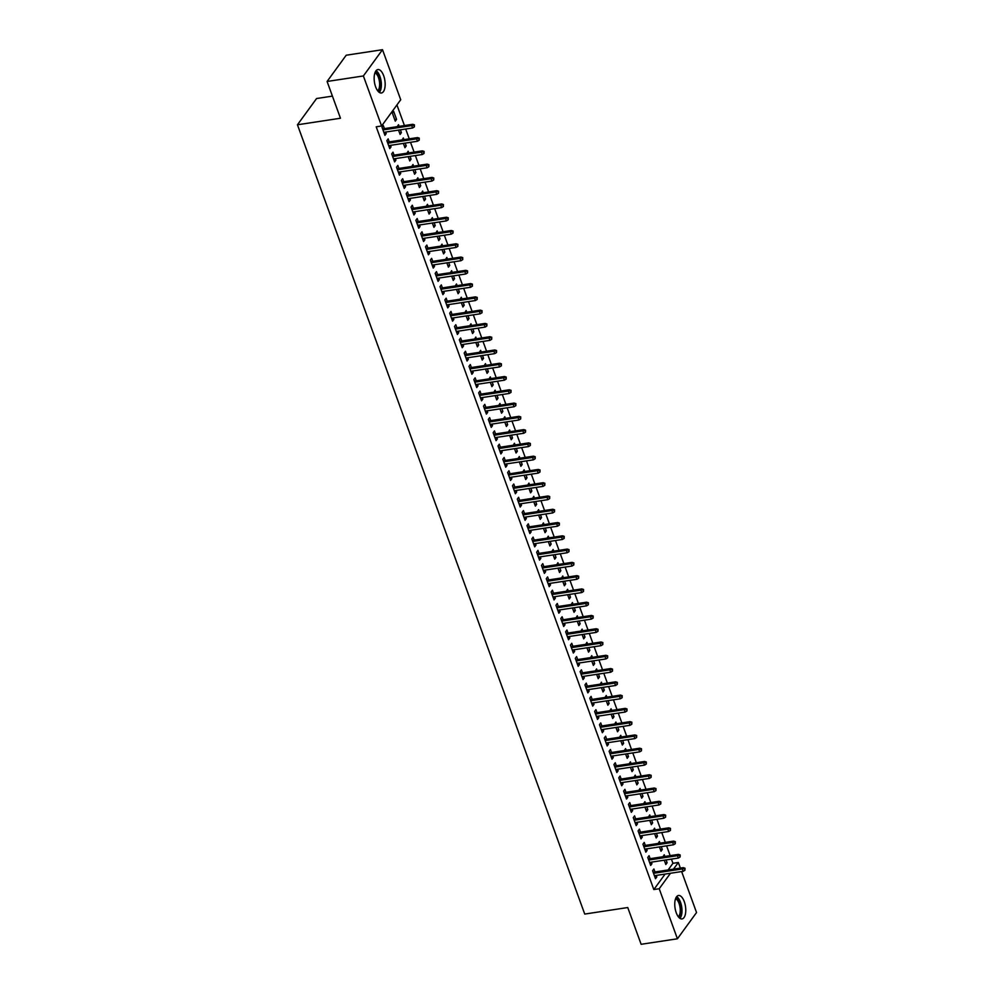 <?xml version="1.0" encoding="UTF-8"?>
<svg xmlns="http://www.w3.org/2000/svg" width="994" height="994" viewBox="0 0 994 994"><rect width="100%" height="100%" fill="white"/><g stroke="black" fill="none" stroke-linecap="round" stroke-linejoin="round"><path stroke-width="1.49" d="M676.231 912.74A11.853 5.281 -98.6 0 1 678.492 895.495A11.853 5.281 -98.6 0 1 684.294 901.67A11.853 5.281 -98.6 0 1 682.046 918.916A11.853 5.281 -98.6 0 1 676.231 912.74M375.62 86.813A11.853 5.281 -98.6 0 1 377.869 69.568A11.853 5.281 -98.6 0 1 383.684 75.743A11.853 5.281 -98.6 0 1 381.435 92.989A11.853 5.281 -98.6 0 1 375.62 86.813M668.092 869.974L672.95 863.301L671.422 859.114M670.167 855.648L666.589 845.832M665.334 842.365L661.768 832.562M660.501 829.095L656.935 819.292M655.667 815.826L652.101 806.01M650.834 802.543L647.268 792.74M646.013 789.273L642.435 779.47M641.18 776.003L637.601 766.188M636.346 762.721L632.78 752.918M631.513 749.451L627.947 739.648M626.68 736.181L623.114 726.365M621.846 722.899L618.28 713.096M617.013 709.629L613.447 699.813M612.192 696.359L608.614 686.543M607.359 683.077L603.78 673.273M602.526 669.807L598.96 659.991M597.692 656.525L594.126 646.721M592.859 643.255L589.293 633.451M588.026 629.985L584.46 620.169M583.192 616.702L579.626 606.899M578.371 603.433L574.793 593.629M573.538 590.163L569.96 580.347M568.705 576.88L565.139 567.077M563.871 563.61L560.305 553.807M559.038 550.341L555.472 540.525M554.205 537.058L550.639 527.255M549.384 523.788L545.805 513.973M544.55 510.518L540.972 500.703M539.717 497.236L536.151 487.433M534.884 483.966L531.318 474.15M530.051 470.684L526.485 460.881M525.217 457.414L521.651 447.611M520.384 444.144L516.818 434.328M515.563 430.862L511.985 421.058M510.73 417.592L507.151 407.788M505.896 404.322L502.33 394.506M501.063 391.04L497.497 381.236M496.23 377.77L492.664 367.966M491.396 364.5L487.83 354.684M486.563 351.217L482.997 341.414M481.742 337.948L478.164 328.132M476.909 324.678L473.33 314.862M472.075 311.395L468.509 301.592M467.242 298.125L463.676 288.31M462.409 284.843L458.843 275.04M457.575 271.573L454.009 261.77M452.755 258.303L449.176 248.488M447.921 245.021L444.343 235.218M443.088 231.751L439.522 221.948M438.255 218.481L434.689 208.665M433.421 205.199L429.855 195.396M428.588 191.929L425.022 182.126M423.755 178.659L420.189 168.843M418.934 165.377L415.355 155.573M414.1 152.107L410.522 142.291M409.267 138.837L405.701 129.021M404.434 125.555L396.929 104.942M672.95 863.301L678.33 862.481L680.368 868.097M681.635 871.564L696.545 912.529L677.423 938.783L659.208 888.735L670.478 873.266M332.418 96.12L316.577 98.53L297.454 124.784L584.733 914.07L627.748 907.534L641.13 944.3L677.423 938.783M297.454 124.784L340.47 118.236L327.088 81.471L346.21 55.217L382.504 49.7L400.719 99.748L381.597 125.99L363.382 75.954L382.504 49.7M660.004 843.185L659.395 841.496L658.177 843.459M661.271 846.652L662.302 849.46L661.01 851.237L659.432 846.925M650.151 858.692L649.057 855.685L647.765 857.462L650.672 865.426L651.965 863.662L651.418 862.158M650.349 816.633L649.741 814.956L648.51 816.906M651.604 820.1L652.636 822.92L651.343 824.697L649.765 820.373M640.496 832.14L639.403 829.145L638.111 830.922L641.006 838.886L642.298 837.11L641.751 835.606M640.683 790.081L640.074 788.404L638.844 790.367M641.95 793.547L642.969 796.368L641.677 798.145L640.111 793.833M630.83 805.587L629.736 802.593L628.444 804.37L631.339 812.334L632.631 810.557L632.085 809.054M631.016 763.529L630.407 761.851L629.19 763.814M632.283 766.995L633.302 769.816L632.01 771.592L630.444 767.281M621.163 779.048L620.07 776.041L618.777 777.817L621.685 785.782L622.977 784.005L622.43 782.502M621.362 736.989L620.741 735.311L619.523 737.262M622.617 740.455L623.648 743.276L622.356 745.04L620.778 740.729M611.496 752.495L610.415 749.501L609.123 751.265L612.018 759.23L613.31 757.465L612.764 755.962M611.695 710.437L611.086 708.759L609.856 710.722M612.95 713.903L613.981 716.724L612.689 718.5L611.124 714.177M601.842 725.943L600.749 722.949L599.457 724.725L602.352 732.69L603.644 730.913L603.097 729.41M602.029 683.884L601.42 682.207L600.19 684.17M603.296 687.351L604.315 690.171L603.023 691.948L601.457 687.637M592.175 699.391L591.082 696.396L589.79 698.173L592.697 706.138L593.99 704.361L593.443 702.857M592.374 657.345L591.753 655.655L590.535 657.618M593.629 660.811L594.66 663.619L593.368 665.396L591.79 661.085M582.509 672.851L581.428 669.857L580.136 671.621L583.031 679.585L584.323 677.821L583.776 676.318M582.708 630.792L582.099 629.115L580.869 631.066M583.963 634.259L584.994 637.079L583.702 638.856L582.136 634.532M572.855 646.299L571.761 643.304L570.469 645.081L573.364 653.046L574.656 651.269L574.11 649.765M573.041 604.24L572.432 602.563L571.202 604.526M574.308 607.707L575.327 610.527L574.035 612.304L572.469 607.993M563.188 619.747L562.095 616.752L560.802 618.529L563.697 626.493L564.99 624.717L564.443 623.213M563.374 577.688L562.766 576.011L561.548 577.974M564.642 581.155L565.673 583.975L564.381 585.752L562.803 581.44M553.521 593.207L552.428 590.2L551.136 591.977L554.043 599.941L555.335 598.164L554.789 596.661M553.72 551.148L553.111 549.471L551.881 551.422M554.975 554.615L556.006 557.435L554.714 559.2L553.136 554.888M543.867 566.655L542.774 563.66L541.481 565.424L544.377 573.389L545.669 571.625L545.122 570.121M544.053 524.596L543.445 522.919L542.215 524.882M545.321 528.062L546.34 530.883L545.047 532.66L543.482 528.336M534.2 540.102L533.107 537.108L531.815 538.885L534.71 546.849L536.002 545.072L535.455 543.569M534.387 498.044L533.778 496.366L532.56 498.329M535.654 501.51L536.673 504.331L535.381 506.108L533.815 501.796M524.534 513.55L523.44 510.556L522.148 512.332L525.056 520.297L526.348 518.52L525.801 517.017M524.733 471.504L524.111 469.814L522.894 471.777M525.988 474.97L527.019 477.779L525.727 479.555L524.149 475.244M514.867 487.01L513.786 484.016L512.494 485.78L515.389 493.745L516.681 491.98L516.135 490.477M515.066 444.952L514.457 443.274L513.227 445.225M516.321 448.418L517.352 451.239L516.06 453.016L514.494 448.692M505.213 460.458L504.12 457.464L502.827 459.24L505.722 467.205L507.015 465.428L506.468 463.925M505.399 418.399L504.79 416.722L503.56 418.685M506.667 421.866L507.685 424.686L506.393 426.463L504.828 422.152M495.546 433.906L494.453 430.911L493.161 432.688L496.068 440.653L497.36 438.876L496.814 437.372M495.745 391.847L495.124 390.17L493.906 392.133M497 395.314L498.031 398.134L496.739 399.911L495.161 395.6M485.88 407.366L484.799 404.359L483.506 406.136L486.401 414.1L487.694 412.324L487.147 410.82M486.078 365.307L485.47 363.63L484.24 365.581M487.333 368.774L488.365 371.594L487.072 373.359L485.507 369.047M476.225 380.814L475.132 377.819L473.84 379.584L476.735 387.548L478.027 385.784L477.48 384.28M476.412 338.755L475.803 337.078L474.573 339.041M477.679 342.222L478.698 345.042L477.406 346.819L475.84 342.495M466.559 354.262L465.465 351.267L464.173 353.044L467.068 361.008L468.36 359.232L467.814 357.728M466.745 312.203L466.136 310.526L464.919 312.489M468.012 315.67L469.044 318.49L467.752 320.267L466.174 315.955M456.892 327.709L455.799 324.715L454.507 326.492L457.414 334.456L458.706 332.679L458.159 331.176M457.091 285.663L456.482 283.986L455.252 285.937M458.346 289.13L459.377 291.95L458.085 293.715L456.519 289.403M447.238 301.17L446.144 298.175L444.852 299.94L447.747 307.904L449.039 306.14L448.493 304.636M447.424 259.111L446.815 257.434L445.585 259.384M448.692 262.578L449.71 265.398L448.418 267.175L446.853 262.851M437.571 274.617L436.478 271.623L435.186 273.4L438.081 281.364L439.373 279.587L438.826 278.084M437.758 232.559L437.149 230.881L435.931 232.844M439.025 236.025L440.044 238.846L438.752 240.623L437.186 236.311M427.905 248.065L426.811 245.071L425.519 246.847L428.426 254.812L429.719 253.035L429.172 251.532M428.103 206.019L427.482 204.329L426.264 206.292M429.358 209.473L430.39 212.294L429.097 214.07L427.519 209.759M418.238 221.525L417.157 218.518L415.865 220.295L418.76 228.26L420.052 226.483L419.505 224.992M418.437 179.467L417.828 177.789L416.598 179.74M419.692 182.933L420.723 185.754L419.431 187.518L417.865 183.207M408.584 194.973L407.49 191.979L406.198 193.743L409.093 201.707L410.385 199.943L409.839 198.44M408.77 152.914L408.161 151.237L406.931 153.2M410.037 156.381L411.056 159.202L409.764 160.978L408.199 156.654M398.917 168.421L397.824 165.426L396.531 167.203L399.439 175.168L400.731 173.391L400.184 171.887M399.116 126.362L398.495 124.685L397.277 126.648M400.371 129.829L401.402 132.649L400.11 134.426L398.532 130.115M389.25 141.869L388.169 138.874L386.877 140.651L389.772 148.615L391.064 146.839L390.518 145.335M381.597 125.99L376.217 126.81L653.828 889.555L665.098 874.086M384.417 128.599L383.336 125.604L382.044 127.381L384.939 135.346L386.231 133.569L385.684 132.065M393.674 111.415L392.382 113.192L395.277 121.156L396.569 119.379L393.674 111.415M394.084 155.151L392.99 152.157L391.698 153.921L394.606 161.885L395.898 160.121L395.351 158.618M403.937 139.645L403.328 137.967L402.11 139.918M405.204 143.111L406.235 145.932L404.943 147.696L403.365 143.385M403.75 181.703L402.657 178.696L401.365 180.473L404.26 188.438L405.552 186.661L405.005 185.157M413.603 166.184L412.995 164.507L411.764 166.47M414.871 169.651L415.89 172.471L414.597 174.248L413.032 169.937M413.417 208.243L412.324 205.249L411.031 207.025L413.926 214.99L415.219 213.213L414.672 211.71M423.27 192.737L422.661 191.059L421.431 193.022M424.525 196.203L425.556 199.024L424.264 200.8L422.698 196.489M423.071 234.795L421.978 231.801L420.698 233.578L423.593 241.542L424.885 239.765L424.339 238.262M432.924 219.289L432.315 217.611L431.098 219.562M434.192 222.755L435.223 225.576L433.931 227.34L432.353 223.029M432.738 261.347L431.644 258.341L430.352 260.117L433.26 268.082L434.54 266.305L433.993 264.814M442.591 245.841L441.982 244.151L440.752 246.114M443.858 249.295L444.877 252.116L443.585 253.892L442.019 249.581M442.405 287.887L441.311 284.893L440.019 286.67L442.914 294.634L444.206 292.857L443.659 291.354M452.258 272.381L451.649 270.703L450.419 272.667M453.512 275.847L454.544 278.668L453.252 280.445L451.686 276.133M452.059 314.439L450.978 311.445L449.686 313.222L452.581 321.186L453.873 319.409L453.326 317.906M461.924 298.933L461.303 297.256L460.085 299.206M463.179 302.4L464.21 305.22L462.918 306.997L461.34 302.673M461.725 340.992L460.632 337.997L459.34 339.762L462.247 347.726L463.539 345.962L462.993 344.458M471.578 325.485L470.97 323.808L469.752 325.759M472.846 328.952L473.865 331.772L472.572 333.537L471.007 329.225M471.392 367.544L470.299 364.537L469.006 366.314L471.901 374.278L473.194 372.502L472.647 370.998M481.245 352.025L480.636 350.348L479.406 352.311M482.512 355.492L483.531 358.312L482.239 360.089L480.674 355.777M481.046 394.084L479.965 391.089L478.673 392.866L481.568 400.831L482.86 399.054L482.314 397.55M490.912 378.577L490.303 376.9L489.073 378.863M492.167 382.044L493.198 384.864L491.906 386.641L490.328 382.33M490.713 420.636L489.62 417.642L488.327 419.406L491.235 427.383L492.527 425.606L491.98 424.103M500.566 405.13L499.957 403.452L498.739 405.403M501.833 408.596L502.865 411.417L501.572 413.181L499.994 408.869M500.38 447.188L499.286 444.181L497.994 445.958L500.889 453.923L502.181 452.146L501.635 450.655M510.233 431.682L509.624 429.992L508.394 431.955M511.5 435.136L512.519 437.956L511.227 439.733L509.661 435.422M510.046 473.728L508.953 470.734L507.661 472.51L510.556 480.475L511.848 478.698L511.301 477.195M519.899 458.222L519.29 456.544L518.06 458.507M521.154 461.688L522.185 464.509L520.893 466.285L519.328 461.974M519.7 500.28L518.607 497.286L517.327 499.063L520.222 507.027L521.515 505.25L520.968 503.747M529.553 484.774L528.945 483.096L527.727 485.047M530.821 488.24L531.852 491.061L530.56 492.838L528.982 488.514M529.367 526.832L528.274 523.838L526.982 525.602L529.889 533.567L531.169 531.802L530.622 530.299M539.22 511.326L538.611 509.649L537.381 511.599M540.487 514.793L541.506 517.613L540.214 519.377L538.649 515.066M539.034 553.372L537.94 550.378L536.648 552.155L539.543 560.119L540.835 558.342L540.289 556.839M548.887 537.866L548.278 536.188L547.048 538.152M550.142 541.332L551.173 544.153L549.881 545.93L548.315 541.618M548.688 579.924L547.607 576.93L546.315 578.707L549.21 586.671L550.502 584.894L549.955 583.391M558.553 564.418L557.932 562.741L556.715 564.704M559.808 567.885L560.84 570.705L559.547 572.482L557.969 568.17M558.355 606.477L557.261 603.482L555.969 605.247L558.876 613.211L560.169 611.447L559.622 609.943M568.208 590.97L567.599 589.293L566.381 591.244M569.475 594.437L570.494 597.257L569.202 599.022L567.636 594.71M568.021 633.029L566.928 630.022L565.636 631.799L568.531 639.763L569.823 637.986L569.276 636.495M577.874 617.522L577.265 615.833L576.035 617.796M579.142 620.977L580.161 623.797L578.868 625.574L577.303 621.262M577.676 659.569L576.595 656.574L575.302 658.351L578.197 666.315L579.49 664.539L578.943 663.035M587.541 644.062L586.932 642.385L585.702 644.348M588.796 647.529L589.827 650.349L588.535 652.126L586.957 647.815M587.342 686.121L586.249 683.126L584.957 684.903L587.864 692.868L589.156 691.091L588.61 689.587M597.195 670.615L596.586 668.937L595.369 670.888M598.463 674.081L599.494 676.902L598.202 678.678L596.624 674.354M597.009 712.673L595.915 709.679L594.623 711.443L597.518 719.407L598.81 717.643L598.264 716.14M606.862 697.167L606.253 695.489L605.023 697.44M608.129 700.633L609.148 703.454L607.856 705.218L606.29 700.907M606.675 739.213L605.582 736.219L604.29 737.995L607.185 745.96L608.477 744.183L607.93 742.68M616.529 723.707L615.92 722.029L614.69 723.992M617.783 727.173L618.815 729.994L617.522 731.77L615.957 727.459M616.33 765.765L615.236 762.771L613.944 764.548L616.852 772.512L618.144 770.735L617.597 769.232M626.183 750.259L625.574 748.581L624.356 750.545M627.45 753.725L628.481 756.546L627.189 758.323L625.611 753.999M625.996 792.317L624.903 789.323L623.611 791.087L626.518 799.052L627.798 797.287L627.251 795.784M635.849 776.811L635.241 775.134L634.01 777.084M637.117 780.278L638.136 783.098L636.843 784.862L635.278 780.551M635.663 818.87L634.57 815.863L633.277 817.64L636.172 825.604L637.465 823.827L636.918 822.336M645.516 803.363L644.907 801.673L643.677 803.637M646.771 806.817L647.802 809.638L646.51 811.415L644.944 807.103M645.317 845.409L644.236 842.415L642.944 844.192L645.839 852.156L647.131 850.379L646.585 848.876M655.183 829.903L654.561 828.226L653.344 830.189M656.438 833.37L657.469 836.19L656.177 837.967L654.599 833.655M654.984 871.962L653.89 868.967L652.598 870.744L655.506 878.708L656.798 876.932L656.251 875.428M664.837 856.455L664.228 854.778L663.01 856.729M666.104 859.922L667.123 862.742L665.831 864.519L664.265 860.195M673.472 869.154L678.33 862.481M327.088 81.471L363.382 75.954M653.828 889.555L659.208 888.735M384.392 133.842L386.231 133.569M394.73 119.653L396.569 119.379M389.226 147.124L391.064 146.839M399.563 132.935L401.402 132.649M394.059 160.394L395.898 160.121M404.396 146.205L406.235 145.932M398.892 173.664L400.731 173.391M409.23 159.475L411.056 159.202M403.726 186.947L405.552 186.661M414.051 172.757L415.89 172.471M408.546 200.216L410.385 199.943M418.884 186.027L420.723 185.754M413.38 213.499L415.219 213.213M423.717 199.297L425.556 199.024M418.213 226.769L420.052 226.483M428.551 212.579L430.39 212.294M423.046 240.039L424.885 239.765M433.384 225.849L435.223 225.576M427.88 253.321L429.719 253.035M438.217 239.132L440.044 238.846M432.713 266.591L434.54 266.305M443.051 252.401L444.877 252.116M437.546 279.861L439.373 279.587M447.872 265.671L449.71 265.398M442.367 293.143L444.206 292.857M452.705 278.954L454.544 278.668M447.201 306.413L449.039 306.14M457.538 292.224L459.377 291.95M452.034 319.683L453.873 319.409M462.372 305.493L464.21 305.22M456.867 332.965L458.706 332.679M467.205 318.776L469.044 318.49M461.701 346.235L463.539 345.962M472.038 332.046L473.865 331.772M466.534 359.505L468.36 359.232M476.871 345.316L478.698 345.042M471.367 372.787L473.194 372.502M481.692 358.598L483.531 358.312M476.188 386.057L478.027 385.784M486.526 371.868L488.365 371.594M481.021 399.339L482.86 399.054M491.359 385.138L493.198 384.864M485.855 412.609L487.694 412.324M496.192 398.42L498.031 398.134M490.688 425.879L492.527 425.606M501.026 411.69L502.865 411.417M495.521 439.162L497.36 438.876M505.859 424.972L507.685 424.686M500.355 452.432L502.181 452.146M510.68 438.242L512.519 437.956M505.176 465.701L507.015 465.428M515.513 451.512L517.352 451.239M510.009 478.984L511.848 478.698M520.347 464.794L522.185 464.509M514.842 492.254L516.681 491.98M525.18 478.064L527.019 477.779M519.676 505.524L521.515 505.25M530.013 491.334L531.852 491.061M524.509 518.806L526.348 518.52M534.847 504.617L536.673 504.331M529.342 532.076L531.169 531.802M539.68 517.886L541.506 517.613M534.176 545.346L536.002 545.072M544.501 531.156L546.34 530.883M538.996 558.628L540.835 558.342M549.334 544.439L551.173 544.153M543.83 571.898L545.669 571.625M554.167 557.709L556.006 557.435M548.663 585.168L550.502 584.894M559.001 570.978L560.84 570.705M553.496 598.45L555.335 598.164M563.834 584.261L565.673 583.975M558.33 611.72L560.169 611.447M568.667 597.531L570.494 597.257M563.163 625.002L564.99 624.717M573.501 610.813L575.327 610.527M567.996 638.272L569.823 637.986M578.322 624.083L580.161 623.797M572.817 651.542L574.656 651.269M583.155 637.353L584.994 637.079M577.651 664.824L579.49 664.539M587.988 650.635L589.827 650.349M582.484 678.094L584.323 677.821M592.822 663.905L594.66 663.619M587.317 691.364L589.156 691.091M597.655 677.175L599.494 676.902M592.151 704.647L593.99 704.361M602.488 690.457L604.315 690.171M596.984 717.916L598.81 717.643M607.309 703.727L609.148 703.454M601.805 731.186L603.644 730.913M612.142 716.997L613.981 716.724M606.638 744.469L608.477 744.183M616.976 730.279L618.815 729.994M611.472 757.739L613.31 757.465M621.809 743.549L623.648 743.276M616.305 771.009L618.144 770.735M626.642 756.819L628.481 756.546M621.138 784.291L622.977 784.005M631.476 770.101L633.302 769.816M625.971 797.561L627.798 797.287M636.309 783.371L638.136 783.098M630.805 810.843L632.631 810.557M641.13 796.654L642.969 796.368M635.626 824.113L637.465 823.827M645.963 809.924L647.802 809.638M640.459 837.383L642.298 837.11M650.797 823.194L652.636 822.92M645.292 850.665L647.131 850.379M655.63 836.476L657.469 836.19M650.126 863.935L651.965 863.662M660.463 849.746L662.302 849.46M654.959 877.205L656.798 876.932M665.297 863.016L667.123 862.742M413.902 125.567L414.386 126.884L414.423 124.846L411.764 125.579L412.634 127.965L383.846 132.339M382.976 129.953L411.764 125.579L412.684 124.3L382.591 128.885M414.423 124.846L412.684 124.3M412.634 127.965L414.386 126.884M418.735 138.837L419.219 140.166L419.257 138.129L416.585 138.849L417.455 141.247L388.679 145.621M387.809 143.235L416.585 138.849L417.517 137.582L387.424 142.154M419.257 138.129L417.517 137.582M417.455 141.247L419.219 140.166M423.568 152.107L424.053 153.436L424.09 151.399L421.419 152.132L422.288 154.517L393.512 158.891M392.642 156.505L421.419 152.132L422.351 150.852L392.245 155.424M424.09 151.399L422.351 150.852M422.288 154.517L424.053 153.436M379.385 92.454A11.766 5.243 81.4 0 0 381.075 81.061A11.766 5.243 81.4 0 0 376.067 70.686M375.359 71.804A10.251 4.572 -98.6 0 1 380.416 81.16A10.251 4.572 -98.6 0 1 378.366 91.597M377.708 90.827A9.493 4.237 81.4 0 0 379.397 81.309A9.493 4.237 81.4 0 0 374.962 72.736M679.995 918.381A11.766 5.243 81.4 0 0 681.698 906.988A11.766 5.243 81.4 0 0 676.69 896.613M675.97 897.731A10.251 4.572 -98.6 0 1 681.027 907.087A10.251 4.572 -98.6 0 1 678.977 917.524M678.33 916.754A9.493 4.237 81.4 0 0 680.02 907.249A9.493 4.237 81.4 0 0 675.572 898.663M428.402 165.389L428.886 166.706L428.911 164.669L426.252 165.402L427.122 167.787L398.346 172.173M397.476 169.775L426.252 165.402L427.184 164.122L397.078 168.707M428.911 164.669L427.184 164.122M427.122 167.787L428.886 166.706M433.235 178.659L433.719 179.989L433.744 177.951L431.085 178.672L431.955 181.07L403.179 185.443M402.309 183.058L431.085 178.672L432.017 177.404L401.911 181.977M433.744 177.951L432.017 177.404M431.955 181.07L433.719 179.989M438.068 191.929L438.54 193.258L438.578 191.221L435.919 191.954L436.788 194.339L408 198.713M407.13 196.327L435.919 191.954L436.851 190.674L406.745 195.246M438.578 191.221L436.851 190.674M436.788 194.339L438.54 193.258M442.889 205.211L443.374 206.528L443.411 204.503L440.752 205.224L441.622 207.609L412.833 211.995M411.963 209.597L440.752 205.224L441.671 203.944L411.578 208.529M443.411 204.503L441.671 203.944M441.622 207.609L443.374 206.528M447.722 218.481L448.207 219.811L448.244 217.773L445.573 218.494L446.443 220.892L417.666 225.265M416.797 222.88L445.573 218.494L446.505 217.226L416.411 221.799M448.244 217.773L446.505 217.226M446.443 220.892L448.207 219.811M452.556 231.751L453.04 233.081L453.078 231.043L450.406 231.776L451.276 234.162L422.5 238.535M421.63 236.15L450.406 231.776L451.338 230.496L421.245 235.069M453.078 231.043L451.338 230.496M451.276 234.162L453.04 233.081M457.389 245.033L457.874 246.363L457.911 244.325L455.24 245.046L456.109 247.444L427.333 251.817M426.463 249.419L455.24 245.046L456.171 243.766L426.066 248.351M457.911 244.325L456.171 243.766M456.109 247.444L457.874 246.363M462.222 258.303L462.707 259.633L462.732 257.595L460.073 258.328L460.943 260.714L432.166 265.087M431.297 262.702L460.073 258.328L461.005 257.048L430.899 261.621M462.732 257.595L461.005 257.048M460.943 260.714L462.707 259.633M467.056 271.573L467.54 272.903L467.565 270.865L464.906 271.598L465.776 273.984L437 278.357M436.13 275.972L464.906 271.598L465.838 270.318L435.732 274.891M467.565 270.865L465.838 270.318M465.776 273.984L467.54 272.903M471.889 284.856L472.361 286.185L472.398 284.147L469.74 284.868L470.609 287.266L441.821 291.64M440.951 289.242L469.74 284.868L470.671 283.588L440.566 288.173M472.398 284.147L470.671 283.588M470.609 287.266L472.361 286.185M476.71 298.125L477.195 299.455L477.232 297.417L474.573 298.15L475.443 300.536L446.654 304.909M445.784 302.524L474.573 298.15L475.492 296.871L445.399 301.443M477.232 297.417L475.492 296.871M475.443 300.536L477.195 299.455M481.543 311.395L482.028 312.725L482.065 310.687L479.394 311.42L480.264 313.806L451.487 318.179M450.617 315.794L479.394 311.42L480.326 310.14L450.232 314.725M482.065 310.687L480.326 310.14M480.264 313.806L482.028 312.725M486.377 324.678L486.861 326.007L486.898 323.969L484.227 324.69L485.097 327.088L456.321 331.462M455.451 329.076L484.227 324.69L485.159 323.423L455.053 327.995M486.898 323.969L485.159 323.423M485.097 327.088L486.861 326.007M491.21 337.948L491.695 339.277L491.732 337.239L489.06 337.972L489.93 340.358L461.154 344.732M460.284 342.346L489.06 337.972L489.992 336.693L459.887 341.265M491.732 337.239L489.992 336.693M489.93 340.358L491.695 339.277M496.043 351.23L496.528 352.547L496.553 350.509L493.894 351.242L494.763 353.628L465.987 358.014M465.117 355.616L493.894 351.242L494.826 349.963L464.72 354.547M496.553 350.509L494.826 349.963M494.763 353.628L496.528 352.547M500.877 364.5L501.361 365.829L501.386 363.792L498.727 364.512L499.597 366.91L470.821 371.284M469.951 368.898L498.727 364.512L499.659 363.245L469.553 367.817M501.386 363.792L499.659 363.245M499.597 366.91L501.361 365.829M505.697 377.77L506.182 379.099L506.219 377.061L503.56 377.795L504.43 380.18L475.641 384.554M474.772 382.168L503.56 377.795L504.492 376.515L474.387 381.087M506.219 377.061L504.492 376.515M504.43 380.18L506.182 379.099M510.531 391.052L511.015 392.369L511.053 390.344L508.394 391.064L509.263 393.45L480.475 397.836M479.605 395.438L508.394 391.064L509.313 389.785L479.22 394.369M511.053 390.344L509.313 389.785M509.263 393.45L511.015 392.369M515.364 404.322L515.849 405.651L515.886 403.614L513.215 404.334L514.084 406.732L485.308 411.106M484.438 408.72L513.215 404.334L514.146 403.067L484.053 407.639M515.886 403.614L514.146 403.067M514.084 406.732L515.849 405.651M520.197 417.592L520.682 418.921L520.719 416.884L518.048 417.617L518.918 420.002L490.141 424.376M489.272 421.99L518.048 417.617L518.98 416.337L488.874 420.909M520.719 416.884L518.98 416.337M518.918 420.002L520.682 418.921M525.031 430.874L525.515 432.204L525.54 430.166L522.881 430.887L523.751 433.272L494.975 437.658M494.105 435.26L522.881 430.887L523.813 429.607L493.707 434.192M525.54 430.166L523.813 429.607M523.751 433.272L525.515 432.204M529.864 444.144L530.349 445.474L530.374 443.436L527.715 444.169L528.584 446.554L499.808 450.928M498.938 448.542L527.715 444.169L528.646 442.889L498.541 447.462M530.374 443.436L528.646 442.889M528.584 446.554L530.349 445.474M534.697 457.414L535.17 458.743L535.207 456.706L532.548 457.439L533.418 459.824L504.629 464.198M503.759 461.812L532.548 457.439L533.48 456.159L503.374 460.731M535.207 456.706L533.48 456.159M533.418 459.824L535.17 458.743M539.518 470.696L540.003 472.026L540.04 469.988L537.381 470.709L538.251 473.107L509.462 477.48M508.593 475.082L537.381 470.709L538.301 469.429L508.207 474.014M540.04 469.988L538.301 469.429M538.251 473.107L540.003 472.026M544.352 483.966L544.836 485.296L544.874 483.258L542.202 483.991L543.072 486.377L514.296 490.75M513.426 488.365L542.202 483.991L543.134 482.711L513.041 487.284M544.874 483.258L543.134 482.711M543.072 486.377L544.836 485.296M549.185 497.236L549.67 498.566L549.707 496.528L547.035 497.261L547.905 499.647L519.129 504.02M518.259 501.635L547.035 497.261L547.967 495.981L517.874 500.566M549.707 496.528L547.967 495.981M547.905 499.647L549.67 498.566M554.018 510.518L554.503 511.848L554.54 509.81L551.869 510.531L552.739 512.929L523.962 517.302M523.092 514.904L551.869 510.531L552.801 509.263L522.695 513.836M554.54 509.81L552.801 509.263M552.739 512.929L554.503 511.848M558.852 523.788L559.336 525.118L559.361 523.08L556.702 523.813L557.572 526.199L528.796 530.572M527.926 528.187L556.702 523.813L557.634 522.533L527.528 527.106M559.361 523.08L557.634 522.533M557.572 526.199L559.336 525.118M563.685 537.071L564.17 538.388L564.194 536.35L561.535 537.083L562.405 539.469L533.629 543.855M532.759 541.457L561.535 537.083L562.467 535.803L532.362 540.388M564.194 536.35L562.467 535.803M562.405 539.469L564.17 538.388M568.518 550.341L568.99 551.67L569.028 549.632L566.369 550.353L567.239 552.751L538.45 557.125M537.58 554.739L566.369 550.353L567.301 549.086L537.195 553.658M569.028 549.632L567.301 549.086M567.239 552.751L568.99 551.67M573.339 563.61L573.824 564.94L573.861 562.902L571.202 563.635L572.072 566.021L543.283 570.394M542.413 568.009L571.202 563.635L572.122 562.356L542.028 566.928M573.861 562.902L572.122 562.356M572.072 566.021L573.824 564.94M578.173 576.893L578.657 578.21L578.694 576.185L576.023 576.905L576.893 579.291L548.116 583.677M547.247 581.279L576.023 576.905L576.955 575.625L546.862 580.21M578.694 576.185L576.955 575.625M576.893 579.291L578.657 578.21M583.006 590.163L583.49 591.492L583.528 589.454L580.856 590.175L581.726 592.573L552.95 596.947M552.08 594.561L580.856 590.175L581.788 588.908L551.682 593.48M583.528 589.454L581.788 588.908M581.726 592.573L583.49 591.492M587.839 603.433L588.324 604.762L588.361 602.724L585.69 603.457L586.559 605.843L557.783 610.217M556.913 607.831L585.69 603.457L586.622 602.178L556.516 606.75M588.361 602.724L586.622 602.178M586.559 605.843L588.324 604.762M592.673 616.715L593.157 618.044L593.182 616.007L590.523 616.727L591.393 619.113L562.616 623.499M561.747 621.101L590.523 616.727L591.455 615.448L561.349 620.032M593.182 616.007L591.455 615.448M591.393 619.113L593.157 618.044M597.506 629.985L597.99 631.314L598.015 629.277L595.356 630.01L596.226 632.395L567.45 636.769M566.58 634.383L595.356 630.01L596.288 628.73L566.182 633.302M598.015 629.277L596.288 628.73M596.226 632.395L597.99 631.314M602.327 643.255L602.811 644.584L602.849 642.546L600.19 643.28L601.059 645.665L572.271 650.039M571.401 647.653L600.19 643.28L601.121 642L571.016 646.572M602.849 642.546L601.121 642M601.059 645.665L602.811 644.584M607.16 656.537L607.645 657.866L607.682 655.829L605.023 656.549L605.893 658.947L577.104 663.321M576.234 660.923L605.023 656.549L605.942 655.27L575.849 659.854M607.682 655.829L605.942 655.27M605.893 658.947L607.645 657.866M611.993 669.807L612.478 671.136L612.515 669.099L609.844 669.832L610.714 672.217L581.937 676.591M581.068 674.205L609.844 669.832L610.776 668.552L580.682 673.124M612.515 669.099L610.776 668.552M610.714 672.217L612.478 671.136M616.827 683.077L617.311 684.406L617.349 682.369L614.677 683.102L615.547 685.487L586.771 689.861M585.901 687.475L614.677 683.102L615.609 681.822L585.503 686.407M617.349 682.369L615.609 681.822M615.547 685.487L617.311 684.406M621.66 696.359L622.145 697.689L622.169 695.651L619.51 696.372L620.38 698.77L591.604 703.143M590.734 700.745L619.51 696.372L620.442 695.104L590.337 699.677M622.169 695.651L620.442 695.104M620.38 698.77L622.145 697.689M626.493 709.629L626.978 710.959L627.003 708.921L624.344 709.654L625.214 712.039L596.437 716.413M595.568 714.027L624.344 709.654L625.276 708.374L595.17 712.946M627.003 708.921L625.276 708.374M625.214 712.039L626.978 710.959M631.327 722.911L631.799 724.228L631.836 722.191L629.177 722.924L630.047 725.309L601.258 729.683M600.388 727.297L629.177 722.924L630.109 721.644L600.003 726.229M631.836 722.191L630.109 721.644M630.047 725.309L631.799 724.228M636.148 736.181L636.632 737.511L636.669 735.473L634.01 736.194L634.88 738.592L606.091 742.965M605.222 740.58L634.01 736.194L634.93 734.926L604.837 739.499M636.669 735.473L634.93 734.926M634.88 738.592L636.632 737.511M640.981 749.451L641.465 750.781L641.503 748.743L638.831 749.476L639.701 751.862L610.925 756.235M610.055 753.85L638.831 749.476L639.763 748.196L609.67 752.769M641.503 748.743L639.763 748.196M639.701 751.862L641.465 750.781M645.814 762.733L646.299 764.051L646.336 762.013L643.665 762.746L644.534 765.131L615.758 769.518M614.888 767.119L643.665 762.746L644.597 761.466L614.503 766.051M646.336 762.013L644.597 761.466M644.534 765.131L646.299 764.051M650.648 776.003L651.132 777.333L651.169 775.295L648.498 776.016L649.368 778.414L620.591 782.787M619.722 780.402L648.498 776.016L649.43 774.748L619.324 779.321M651.169 775.295L649.43 774.748M649.368 778.414L651.132 777.333M655.481 789.273L655.965 790.603L655.99 788.565L653.331 789.298L654.201 791.684L625.425 796.057M624.555 793.672L653.331 789.298L654.263 788.018L624.157 792.591M655.99 788.565L654.263 788.018M654.201 791.684L655.965 790.603M660.314 802.556L660.799 803.885L660.824 801.847L658.165 802.568L659.034 804.954L630.258 809.34M629.388 806.942L658.165 802.568L659.097 801.288L628.991 805.873M660.824 801.847L659.097 801.288M659.034 804.954L660.799 803.885M665.148 815.826L665.62 817.155L665.657 815.117L662.998 815.85L663.868 818.236L635.079 822.61M634.209 820.224L662.998 815.85L663.93 814.571L633.824 819.143M665.657 815.117L663.93 814.571M663.868 818.236L665.62 817.155M669.968 829.095L670.453 830.425L670.49 828.387L667.831 829.12L668.701 831.506L639.912 835.879M639.043 833.494L667.831 829.12L668.751 827.84L638.657 832.413M670.49 828.387L668.751 827.84M668.701 831.506L670.453 830.425M674.802 842.378L675.286 843.707L675.324 841.669L672.652 842.39L673.522 844.788L644.746 849.162M643.876 846.764L672.652 842.39L673.584 841.11L643.491 845.695M675.324 841.669L673.584 841.11M673.522 844.788L675.286 843.707M679.635 855.648L680.12 856.977L680.157 854.939L677.486 855.672L678.355 858.058L649.579 862.432M648.709 860.046L677.486 855.672L678.417 854.393L648.312 858.965M680.157 854.939L678.417 854.393M678.355 858.058L680.12 856.977M684.468 868.918L684.953 870.247L684.99 868.209L682.319 868.942L683.189 871.328L654.412 875.702M653.543 873.316L682.319 868.942L683.251 867.663L653.145 872.247M684.99 868.209L683.251 867.663M683.189 871.328L684.953 870.247"/></g></svg>
